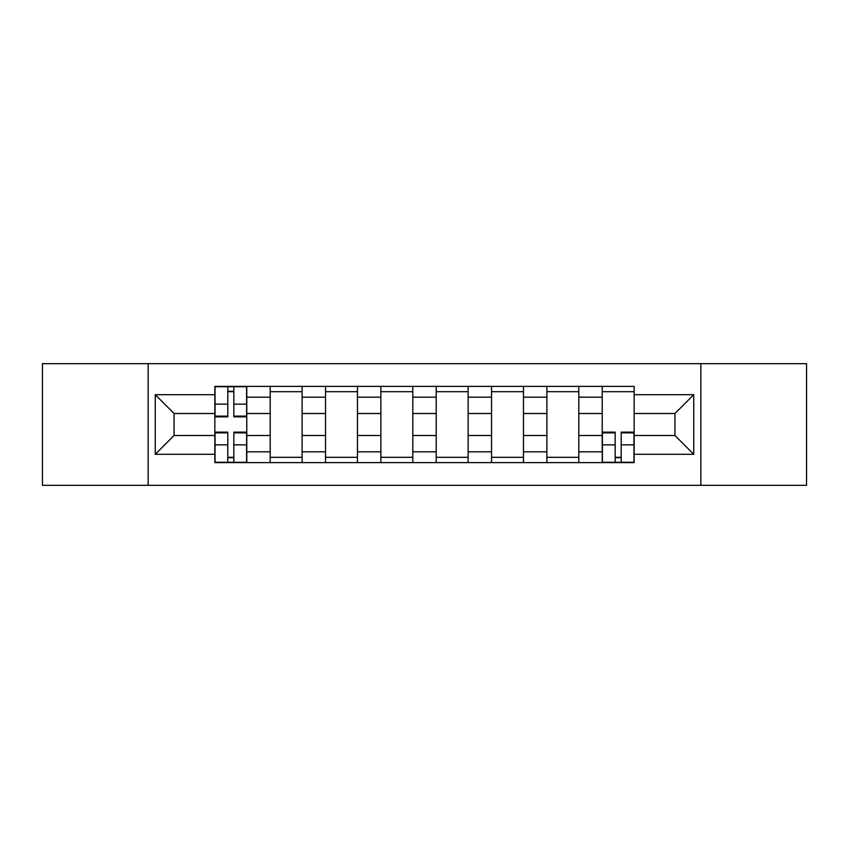 <?xml version="1.0" encoding="UTF-8"?>
<svg xmlns="http://www.w3.org/2000/svg" width="849" height="849" viewBox="0 0 849 849"><rect width="100%" height="100%" fill="white"/><g stroke="black" fill="none" stroke-linecap="round" stroke-linejoin="round"><path stroke-width="1.27" d="M700.839 485.341L806.55 485.341L806.55 363.659L42.45 363.659L42.45 485.341L700.839 485.341L700.839 363.659M270.194 462.631L270.194 397.183L246.772 397.183L246.772 462.631M246.772 397.183L246.772 386.369M270.194 397.183L270.194 386.369M302.117 386.369L302.117 462.631M325.528 462.631L325.528 386.369M357.45 386.369L357.45 462.631M380.872 462.631L380.872 386.369M412.794 386.369L412.794 462.631M436.206 462.631L436.206 386.369M468.128 386.369L468.128 462.631M491.55 462.631L491.55 386.369M523.472 386.369L523.472 462.631M546.883 462.631L546.883 386.369M578.806 386.369L578.806 462.631M602.228 462.631L602.228 386.369M602.228 435.495L578.806 435.495M546.883 435.495L523.472 435.495M491.55 435.495L468.128 435.495M436.206 435.495L412.794 435.495M380.872 435.495L357.45 435.495M325.528 435.495L302.117 435.495M270.194 435.495L246.772 435.495M602.228 413.505L578.806 413.505M546.883 413.505L523.472 413.505M491.55 413.505L468.128 413.505M436.206 413.505L412.794 413.505M380.872 413.505L357.45 413.505M325.528 413.505L302.117 413.505M270.194 413.505L246.772 413.505M174.056 435.495L214.85 435.495L214.85 413.505L174.056 413.505L174.056 435.495L155.261 454.3L155.261 394.7L214.85 394.7L214.85 413.505M634.15 413.505L634.15 435.495L674.944 435.495L674.944 413.505L634.15 413.505L634.15 386.369L214.85 386.369L214.85 394.7M634.15 394.7L693.739 394.7L693.739 454.3L634.15 454.3L634.15 435.495M214.85 435.495L214.85 462.631L634.15 462.631L634.15 454.3M214.85 454.3L155.261 454.3M148.161 485.341L148.161 363.659M233.825 457.314L227.797 457.314M227.797 391.686L233.825 391.686M302.117 457.314L270.194 457.314M270.194 391.686L302.117 391.686M357.45 457.314L325.528 457.314M325.528 391.686L357.45 391.686M412.794 457.314L380.872 457.314M380.872 391.686L412.794 391.686M468.128 457.314L436.206 457.314M436.206 391.686L468.128 391.686M523.472 457.314L491.55 457.314M491.55 391.686L523.472 391.686M578.806 457.314L546.883 457.314M546.883 391.686L578.806 391.686M621.203 457.314L615.175 457.314M602.228 391.686L634.15 391.686M155.261 394.7L174.056 413.505M674.944 435.495L693.739 454.3M674.944 413.505L693.739 394.7M233.825 416.87L233.825 386.719L246.603 386.719L246.603 416.87L233.825 416.87M227.797 391.336L233.825 391.336M227.797 386.719L215.03 386.719L215.03 416.87L227.797 416.87L227.797 386.719L233.825 386.719M227.797 432.13L227.797 462.281L215.03 462.281L215.03 432.13L227.797 432.13M233.825 457.664L227.797 457.664M233.825 462.281L246.603 462.281L246.603 432.13L233.825 432.13L233.825 462.281L227.797 462.281M615.175 432.13L615.175 462.281L602.397 462.281L602.397 432.13L615.175 432.13M621.203 457.664L615.175 457.664M621.203 462.281L633.97 462.281L633.97 432.13L621.203 432.13L621.203 462.281L615.175 462.281M546.883 397.183L523.472 397.183M491.55 397.183L468.128 397.183M436.206 397.183L412.794 397.183M380.872 397.183L357.45 397.183M325.528 397.183L302.117 397.183M602.228 397.183L578.806 397.183M546.883 451.817L523.472 451.817M491.55 451.817L468.128 451.817M436.206 451.817L412.794 451.817M380.872 451.817L357.45 451.817M325.528 451.817L302.117 451.817M270.194 451.817L246.772 451.817M602.228 451.817L578.806 451.817M233.825 416.127L246.603 416.127M233.825 404.145L246.603 404.145M215.03 416.127L227.797 416.127M215.03 404.145L227.797 404.145M227.797 432.873L215.03 432.873M227.797 444.855L215.03 444.855M246.603 432.873L233.825 432.873M246.603 444.855L233.825 444.855M615.175 432.873L602.397 432.873M615.175 444.855L602.397 444.855M633.97 432.873L621.203 432.873M633.97 444.855L621.203 444.855"/></g></svg>
